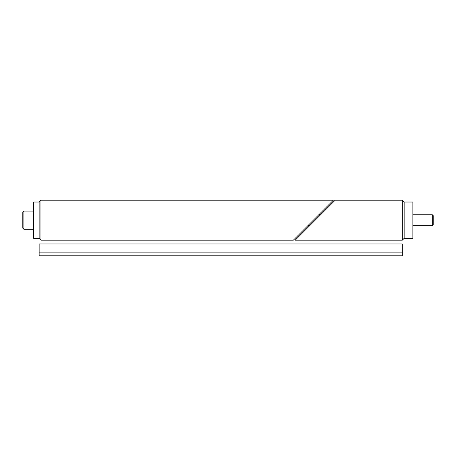 <?xml version="1.0" encoding="UTF-8"?>
<svg xmlns="http://www.w3.org/2000/svg" width="456" height="456" viewBox="0 0 456 456"><rect width="100%" height="100%" fill="white"/><g stroke="black" fill="none" stroke-linecap="round" stroke-linejoin="round"><path stroke-width="0.68" d="M40.96 200.218L39.142 202.031L33.698 202.031L33.698 238.351L39.142 238.351L39.142 202.031L39.142 238.351L40.96 240.169L293.373 240.169L333.325 200.218L40.96 200.218L40.96 240.169M402.329 240.169L404.147 238.351L412.862 238.351L412.862 202.031L404.147 202.031L402.329 200.218L335.137 200.218L295.192 240.169L402.329 240.169L402.329 200.218M404.147 238.351L404.147 202.031L404.147 238.351M402.329 252.88L402.329 255.782L39.142 255.782L39.142 243.983L402.329 243.983L402.329 252.88L39.142 252.88M23.889 229.271L22.8 228.182L22.8 212.2L23.889 211.111L23.889 229.271L33.698 229.271M433.2 215.654L433.2 224.734L432.294 225.64L432.294 214.742L433.2 215.654M23.889 211.111L33.698 211.111M318.795 214.742L320.614 214.742M412.862 214.742L432.294 214.742M307.903 225.64L309.715 225.64M412.862 225.64L432.294 225.64"/></g></svg>
